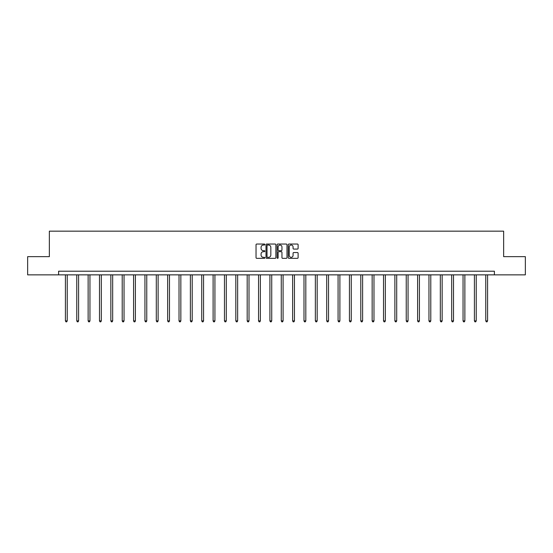 <?xml version="1.0" encoding="UTF-8"?>
<svg xmlns="http://www.w3.org/2000/svg" width="553" height="553" viewBox="0 0 553 553"><rect width="100%" height="100%" fill="white"/><g stroke="black" fill="none" stroke-linecap="round" stroke-linejoin="round"><path stroke-width="0.83" d="M264.846 244.537A0.498 0.498 0 0 0 264.348 244.039L256.751 244.039A0.712 0.712 0 0 0 256.039 244.751L256.039 257.622A0.712 0.712 0 0 0 256.751 258.334L264.348 258.334A0.498 0.498 0 0 0 264.846 257.836A0.498 0.498 0 0 0 264.348 257.332L263.366 257.332A2.288 2.288 0 0 1 261.078 255.044L261.078 253.972A2.288 2.288 0 0 1 263.366 251.684L264.348 251.684A0.498 0.498 0 0 0 264.846 251.186A0.498 0.498 0 0 0 264.348 250.682L263.366 250.682A2.288 2.288 0 0 1 261.078 248.401L261.078 247.322A2.288 2.288 0 0 1 263.366 245.034L264.348 245.034A0.498 0.498 0 0 0 264.846 244.537M297.39 249.078A0.712 0.712 0 0 0 298.108 248.359L298.108 244.751A0.712 0.712 0 0 0 297.39 244.039L288.956 244.039A0.712 0.712 0 0 0 288.244 244.751L288.244 257.622A0.712 0.712 0 0 0 288.956 258.334L297.39 258.334A0.712 0.712 0 0 0 298.108 257.622L298.108 253.26A0.712 0.712 0 0 0 297.39 252.541L293.781 252.541A0.712 0.712 0 0 0 293.069 253.26L293.069 255.424A1.915 1.915 0 0 1 291.154 257.332A1.915 1.915 0 0 1 289.24 255.424L289.24 246.949A1.915 1.915 0 0 1 291.154 245.034A1.915 1.915 0 0 1 293.069 246.949L293.069 248.359A0.712 0.712 0 0 0 293.781 249.078L297.39 249.078M58.604 274.855L27.65 274.855L27.65 256.647L49.355 256.647L49.355 231.161L503.645 231.161L503.645 256.647L525.35 256.647L525.35 274.855L494.396 274.855L494.396 271.212L58.604 271.212L58.604 274.855L494.396 274.855M275.878 244.751A0.712 0.712 0 0 0 275.159 244.039L266.726 244.039A0.712 0.712 0 0 0 266.007 244.751L266.007 257.622A0.712 0.712 0 0 0 266.726 258.334L275.159 258.334A0.712 0.712 0 0 0 275.878 257.622L275.878 244.751M277.841 244.039L286.274 244.039A0.712 0.712 0 0 1 286.993 244.751L286.993 257.622A0.712 0.712 0 0 1 286.274 258.334L282.666 258.334A0.712 0.712 0 0 1 281.954 257.622L281.954 252.403A0.712 0.712 0 0 0 281.235 251.684L278.843 251.684A0.712 0.712 0 0 0 278.124 252.403L278.124 257.836A0.498 0.498 0 0 1 277.627 258.334A0.498 0.498 0 0 1 277.122 257.836L277.122 244.751A0.712 0.712 0 0 1 277.841 244.039M267.514 245.034A0.498 0.498 0 0 0 267.009 245.539L267.009 256.834A0.498 0.498 0 0 0 267.514 257.332L268.551 257.332A2.288 2.288 0 0 0 270.832 255.044L270.832 247.322A2.288 2.288 0 0 0 268.551 245.034L267.514 245.034M281.954 246.984A1.915 1.915 0 0 0 280.039 245.076A1.915 1.915 0 0 0 278.124 246.984L278.124 249.97A0.712 0.712 0 0 0 278.843 250.682L281.235 250.682A0.712 0.712 0 0 0 281.954 249.97L281.954 246.984M65.413 274.855L65.413 320.892L67.231 320.892L67.231 274.855M67.231 320.892L66.685 321.839L65.959 321.839L65.413 320.892M76.77 274.855L76.77 320.892L78.595 320.892L78.595 274.855M78.595 320.892L78.049 321.839L77.316 321.839L76.77 320.892M88.134 274.855L88.134 320.892L89.952 320.892L89.952 274.855M89.952 320.892L89.406 321.839L88.68 321.839L88.134 320.892M99.492 274.855L99.492 320.892L101.317 320.892L101.317 274.855M101.317 320.892L100.77 321.839L100.038 321.839L99.492 320.892M110.856 274.855L110.856 320.892L112.674 320.892L112.674 274.855M112.674 320.892L112.128 321.839L111.402 321.839L110.856 320.892M122.213 274.855L122.213 320.892L124.038 320.892L124.038 274.855M124.038 320.892L123.492 321.839L122.759 321.839L122.213 320.892M133.577 274.855L133.577 320.892L135.395 320.892L135.395 274.855M135.395 320.892L134.849 321.839L134.123 321.839L133.577 320.892M144.941 274.855L144.941 320.892L146.759 320.892L146.759 274.855M146.759 320.892L146.213 321.839L145.487 321.839L144.941 320.892M156.299 274.855L156.299 320.892L158.117 320.892L158.117 274.855M158.117 320.892L157.57 321.839L156.845 321.839L156.299 320.892M167.663 274.855L167.663 320.892L169.481 320.892L169.481 274.855M169.481 320.892L168.935 321.839L168.209 321.839L167.663 320.892M179.02 274.855L179.02 320.892L180.845 320.892L180.845 274.855M180.845 320.892L180.299 321.839L179.566 321.839L179.02 320.892M190.384 274.855L190.384 320.892L192.202 320.892L192.202 274.855M192.202 320.892L191.656 321.839L190.93 321.839L190.384 320.892M201.741 274.855L201.741 320.892L203.566 320.892L203.566 274.855M203.566 320.892L203.02 321.839L202.287 321.839L201.741 320.892M213.105 274.855L213.105 320.892L214.923 320.892L214.923 274.855M214.923 320.892L214.377 321.839L213.652 321.839L213.105 320.892M224.463 274.855L224.463 320.892L226.288 320.892L226.288 274.855M226.288 320.892L225.742 321.839L225.009 321.839L224.463 320.892M235.827 274.855L235.827 320.892L237.645 320.892L237.645 274.855M237.645 320.892L237.099 321.839L236.373 321.839L235.827 320.892M247.184 274.855L247.184 320.892L249.009 320.892L249.009 274.855M249.009 320.892L248.463 321.839L247.73 321.839L247.184 320.892M258.548 274.855L258.548 320.892L260.366 320.892L260.366 274.855M260.366 320.892L259.82 321.839L259.094 321.839L258.548 320.892M269.912 274.855L269.912 320.892L271.73 320.892L271.73 274.855M271.73 320.892L271.184 321.839L270.458 321.839L269.912 320.892M281.27 274.855L281.27 320.892L283.088 320.892L283.088 274.855M283.088 320.892L282.542 321.839L281.816 321.839L281.27 320.892M292.634 274.855L292.634 320.892L294.452 320.892L294.452 274.855M294.452 320.892L293.906 321.839L293.18 321.839L292.634 320.892M303.991 274.855L303.991 320.892L305.816 320.892L305.816 274.855M305.816 320.892L305.27 321.839L304.537 321.839L303.991 320.892M315.355 274.855L315.355 320.892L317.173 320.892L317.173 274.855M317.173 320.892L316.627 321.839L315.901 321.839L315.355 320.892M326.712 274.855L326.712 320.892L328.537 320.892L328.537 274.855M328.537 320.892L327.991 321.839L327.258 321.839L326.712 320.892M338.077 274.855L338.077 320.892L339.895 320.892L339.895 274.855M339.895 320.892L339.348 321.839L338.623 321.839L338.077 320.892M349.434 274.855L349.434 320.892L351.259 320.892L351.259 274.855M351.259 320.892L350.713 321.839L349.98 321.839L349.434 320.892M360.798 274.855L360.798 320.892L362.616 320.892L362.616 274.855M362.616 320.892L362.07 321.839L361.344 321.839L360.798 320.892M372.155 274.855L372.155 320.892L373.98 320.892L373.98 274.855M373.98 320.892L373.434 321.839L372.701 321.839L372.155 320.892M383.519 274.855L383.519 320.892L385.337 320.892L385.337 274.855M385.337 320.892L384.791 321.839L384.065 321.839L383.519 320.892M394.883 274.855L394.883 320.892L396.701 320.892L396.701 274.855M396.701 320.892L396.155 321.839L395.43 321.839L394.883 320.892M406.241 274.855L406.241 320.892L408.059 320.892L408.059 274.855M408.059 320.892L407.513 321.839L406.787 321.839L406.241 320.892M417.605 274.855L417.605 320.892L419.423 320.892L419.423 274.855M419.423 320.892L418.877 321.839L418.151 321.839L417.605 320.892M428.962 274.855L428.962 320.892L430.787 320.892L430.787 274.855M430.787 320.892L430.241 321.839L429.508 321.839L428.962 320.892M440.326 274.855L440.326 320.892L442.144 320.892L442.144 274.855M442.144 320.892L441.598 321.839L440.872 321.839L440.326 320.892M451.683 274.855L451.683 320.892L453.508 320.892L453.508 274.855M453.508 320.892L452.962 321.839L452.23 321.839L451.683 320.892M463.048 274.855L463.048 320.892L464.866 320.892L464.866 274.855M464.866 320.892L464.32 321.839L463.594 321.839L463.048 320.892M474.405 274.855L474.405 320.892L476.23 320.892L476.23 274.855M476.23 320.892L475.684 321.839L474.951 321.839L474.405 320.892M485.769 274.855L485.769 320.892L487.587 320.892L487.587 274.855M487.587 320.892L487.041 321.839L486.315 321.839L485.769 320.892"/></g></svg>
